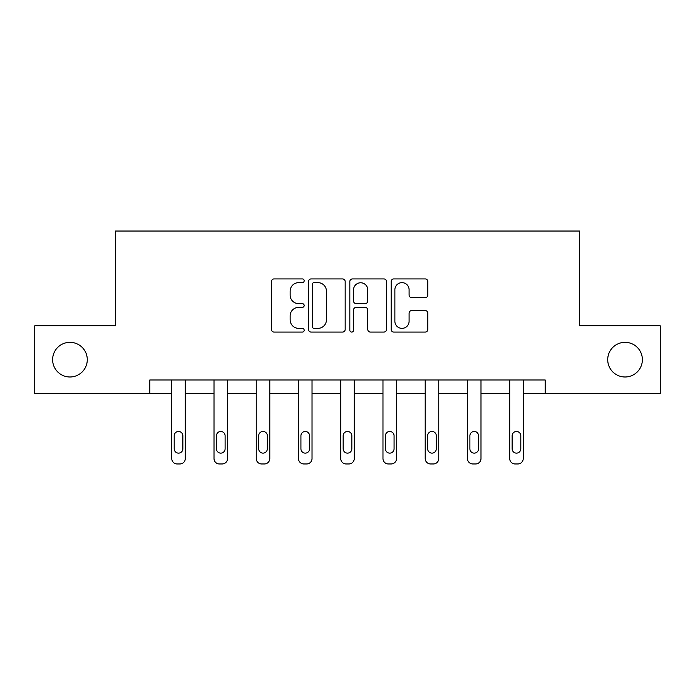 <?xml version="1.0" encoding="UTF-8"?>
<svg xmlns="http://www.w3.org/2000/svg" width="695" height="695" viewBox="0 0 695 695"><rect width="100%" height="100%" fill="white"/><g stroke="black" fill="none" stroke-linecap="round" stroke-linejoin="round"><path stroke-width="1.04" d="M304.175 280.78A1.859 1.859 0 0 0 302.316 278.921L274.073 278.921A2.658 2.658 0 0 0 271.415 281.579L271.415 329.421A2.658 2.658 0 0 0 274.073 332.08L302.316 332.08A1.859 1.859 0 0 0 304.175 330.221A1.859 1.859 0 0 0 302.316 328.361L298.659 328.361A8.505 8.505 0 0 1 290.154 319.856L290.154 315.869A8.505 8.505 0 0 1 298.659 307.364L302.316 307.364A1.859 1.859 0 0 0 304.175 305.505A1.859 1.859 0 0 0 302.316 303.645L298.659 303.645A8.505 8.505 0 0 1 290.154 295.14L290.154 291.153A8.505 8.505 0 0 1 298.659 282.648L302.316 282.648A1.859 1.859 0 0 0 304.175 280.78M607.717 359.654A17.332 17.332 0 0 0 625.048 376.985A17.332 17.332 0 0 0 642.38 359.654A17.332 17.332 0 0 0 625.048 342.331A17.332 17.332 0 0 0 607.717 359.654M52.62 359.654A17.332 17.332 0 0 0 69.952 376.985A17.332 17.332 0 0 0 87.283 359.654A17.332 17.332 0 0 0 69.952 342.331A17.332 17.332 0 0 0 52.62 359.654M425.175 297.66A2.658 2.658 0 0 0 427.833 295.001L427.833 281.579A2.658 2.658 0 0 0 425.175 278.921L393.813 278.921A2.658 2.658 0 0 0 391.155 281.579L391.155 329.421A2.658 2.658 0 0 0 393.813 332.08L425.175 332.08A2.658 2.658 0 0 0 427.833 329.421L427.833 313.21A2.658 2.658 0 0 0 425.175 310.552L411.753 310.552A2.658 2.658 0 0 0 409.094 313.21L409.094 321.246A7.106 7.106 0 0 1 401.988 328.361A7.106 7.106 0 0 1 394.873 321.246L394.873 289.754A7.106 7.106 0 0 1 401.988 282.648A7.106 7.106 0 0 1 409.094 289.754L409.094 295.001A2.658 2.658 0 0 0 411.753 297.66L425.175 297.66M149.833 393.509L34.75 393.509L34.75 325.807L115.439 325.807L115.439 231.035L579.561 231.035L579.561 325.807L660.25 325.807L660.25 393.509L545.167 393.509L545.167 379.965L149.833 379.965L149.833 393.509L171.761 393.509L171.761 458.544A5.412 5.412 0 0 0 177.182 463.965L179.883 463.965A5.412 5.412 0 0 0 185.304 458.544L185.304 393.509L214.008 393.509L214.008 458.544A5.412 5.412 0 0 0 219.42 463.965L222.131 463.965A5.412 5.412 0 0 0 227.543 458.544L227.543 393.509L256.246 393.509L256.246 458.544A5.412 5.412 0 0 0 261.659 463.965L264.369 463.965A5.412 5.412 0 0 0 269.79 458.544L269.79 393.509L298.485 393.509L298.485 458.544A5.412 5.412 0 0 0 303.906 463.965L306.617 463.965A5.412 5.412 0 0 0 312.029 458.544L312.029 393.509L340.732 393.509L340.732 458.544A5.412 5.412 0 0 0 346.145 463.965L348.855 463.965A5.412 5.412 0 0 0 354.268 458.544L354.268 393.509L382.971 393.509L382.971 458.544A5.412 5.412 0 0 0 388.383 463.965L391.094 463.965A5.412 5.412 0 0 0 396.515 458.544L396.515 393.509L425.21 393.509L425.21 458.544A5.412 5.412 0 0 0 430.631 463.965L433.341 463.965A5.412 5.412 0 0 0 438.754 458.544L438.754 393.509L467.457 393.509L467.457 458.544A5.412 5.412 0 0 0 472.869 463.965L475.58 463.965A5.412 5.412 0 0 0 480.992 458.544L480.992 393.509L509.696 393.509L509.696 458.544A5.412 5.412 0 0 0 515.117 463.965L517.818 463.965A5.412 5.412 0 0 0 523.239 458.544L523.239 393.509L545.167 393.509M345.172 281.579A2.658 2.658 0 0 0 342.513 278.921L311.152 278.921A2.658 2.658 0 0 0 308.493 281.579L308.493 329.421A2.658 2.658 0 0 0 311.152 332.08L342.513 332.08A2.658 2.658 0 0 0 345.172 329.421L345.172 281.579M352.487 278.921L383.849 278.921A2.658 2.658 0 0 1 386.507 281.579L386.507 329.421A2.658 2.658 0 0 1 383.849 332.08L370.426 332.08A2.658 2.658 0 0 1 367.768 329.421L367.768 310.022A2.658 2.658 0 0 0 365.11 307.364L356.205 307.364A2.658 2.658 0 0 0 353.546 310.022L353.546 330.221A1.859 1.859 0 0 1 351.687 332.08A1.859 1.859 0 0 1 349.828 330.221L349.828 281.579A2.658 2.658 0 0 1 352.487 278.921M314.079 282.648A1.859 1.859 0 0 0 312.22 284.507L312.22 326.502A1.859 1.859 0 0 0 314.079 328.361L317.928 328.361A8.505 8.505 0 0 0 326.433 319.856L326.433 291.153A8.505 8.505 0 0 0 317.928 282.648L314.079 282.648M367.768 289.885A7.106 7.106 0 0 0 360.653 282.778A7.106 7.106 0 0 0 353.546 289.885L353.546 300.987A2.658 2.658 0 0 0 356.205 303.645L365.11 303.645A2.658 2.658 0 0 0 367.768 300.987L367.768 289.885M185.304 379.965L185.304 458.544M171.761 379.965L171.761 458.544M182.863 448.796A4.335 4.335 0 0 1 178.537 453.131A4.335 4.335 0 0 1 174.202 448.796L174.202 435.8A4.335 4.335 0 0 1 178.537 431.465A4.335 4.335 0 0 1 182.863 435.8L182.863 448.796M177.182 463.965L179.883 463.965M227.543 379.965L227.543 458.544M214.008 379.965L214.008 458.544M225.111 448.796A4.335 4.335 0 0 1 220.775 453.131A4.335 4.335 0 0 1 216.44 448.796L216.44 435.8A4.335 4.335 0 0 1 220.775 431.465A4.335 4.335 0 0 1 225.111 435.8L225.111 448.796M219.42 463.965L222.131 463.965M269.79 379.965L269.79 458.544M256.246 379.965L256.246 458.544M267.349 448.796A4.335 4.335 0 0 1 263.014 453.131A4.335 4.335 0 0 1 258.688 448.796L258.688 435.8A4.335 4.335 0 0 1 263.014 431.465A4.335 4.335 0 0 1 267.349 435.8L267.349 448.796M261.659 463.965L264.369 463.965M312.029 379.965L312.029 458.544M298.485 379.965L298.485 458.544M309.588 448.796A4.335 4.335 0 0 1 305.261 453.131A4.335 4.335 0 0 1 300.926 448.796L300.926 435.8A4.335 4.335 0 0 1 305.261 431.465A4.335 4.335 0 0 1 309.588 435.8L309.588 448.796M303.906 463.965L306.617 463.965M354.268 379.965L354.268 458.544M340.732 379.965L340.732 458.544M351.835 448.796A4.335 4.335 0 0 1 347.5 453.131A4.335 4.335 0 0 1 343.165 448.796L343.165 435.8A4.335 4.335 0 0 1 347.5 431.465A4.335 4.335 0 0 1 351.835 435.8L351.835 448.796M346.145 463.965L348.855 463.965M396.515 379.965L396.515 458.544M382.971 379.965L382.971 458.544M394.074 448.796A4.335 4.335 0 0 1 389.739 453.131A4.335 4.335 0 0 1 385.412 448.796L385.412 435.8A4.335 4.335 0 0 1 389.739 431.465A4.335 4.335 0 0 1 394.074 435.8L394.074 448.796M388.383 463.965L391.094 463.965M438.754 379.965L438.754 458.544M425.21 379.965L425.21 458.544M436.312 448.796A4.335 4.335 0 0 1 431.986 453.131A4.335 4.335 0 0 1 427.651 448.796L427.651 435.8A4.335 4.335 0 0 1 431.986 431.465A4.335 4.335 0 0 1 436.312 435.8L436.312 448.796M430.631 463.965L433.341 463.965M480.992 379.965L480.992 458.544M467.457 379.965L467.457 458.544M478.56 448.796A4.335 4.335 0 0 1 474.225 453.131A4.335 4.335 0 0 1 469.889 448.796L469.889 435.8A4.335 4.335 0 0 1 474.225 431.465A4.335 4.335 0 0 1 478.56 435.8L478.56 448.796M472.869 463.965L475.58 463.965M523.239 379.965L523.239 458.544M509.696 379.965L509.696 458.544M520.798 448.796A4.335 4.335 0 0 1 516.463 453.131A4.335 4.335 0 0 1 512.137 448.796L512.137 435.8A4.335 4.335 0 0 1 516.463 431.465A4.335 4.335 0 0 1 520.798 435.8L520.798 448.796M515.117 463.965L517.818 463.965"/></g></svg>
